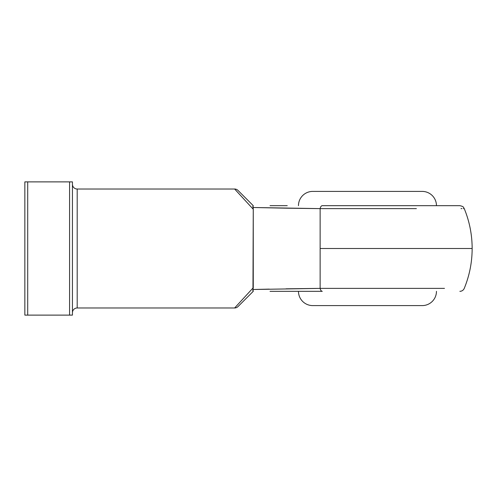 <?xml version="1.0" encoding="UTF-8"?>
<svg xmlns="http://www.w3.org/2000/svg" width="497" height="497" viewBox="0 0 497 497"><rect width="100%" height="100%" fill="white"/><g stroke="black" fill="none" stroke-linecap="round" stroke-linejoin="round"><path stroke-width="0.75" d="M421.133 305.599L312.737 305.599A14.276 14.276 0 0 1 298.467 291.329A14.276 14.276 0 0 0 312.737 305.599L422.183 305.599A14.276 14.276 0 0 0 436.459 291.329A14.276 14.276 0 0 1 422.183 305.599M422.183 191.401L312.737 191.401A14.276 14.276 0 0 0 298.467 205.671A14.276 14.276 0 0 1 312.737 191.401L422.183 191.401A14.276 14.276 0 0 1 436.459 205.671A14.276 14.276 0 0 0 422.183 191.401M405.533 208.622L320.136 208.622L320.136 248.5L472.15 248.5L320.136 248.5L320.136 208.622L286.297 208.187M72.438 312.737A4.759 4.759 0 0 1 77.197 307.978L234.634 307.978L253.259 287.738L253.259 209.262L234.634 189.022L77.197 189.022A4.759 4.759 0 0 1 72.438 184.263A4.759 4.759 0 0 0 77.197 189.022L77.197 307.978A4.759 4.759 0 0 0 72.438 312.737M286.017 208.181L252.967 207.498L320.136 208.622L416.393 208.622M463.44 208.622L464.049 208.622M460.999 208.622L461.974 208.622M286.017 288.819L320.136 288.378A4.759 2.33 90 0 0 322.286 291.329L287.247 291.329M270.026 291.329L322.286 291.329A4.759 2.33 -90 0 1 320.136 288.378L320.136 248.5L320.136 288.378L444.399 288.378M287.247 205.671L270.026 205.671M322.286 205.671L459.855 205.671L322.286 205.671A4.759 2.33 90 0 0 320.136 208.622A4.759 2.33 -90 0 1 322.286 205.671M444.486 288.378L320.136 288.378L252.967 289.502L253.259 287.738L234.634 307.978L77.197 307.978L77.197 189.022L234.634 189.022L253.259 209.262L252.967 289.502L269.281 289.117M252.967 207.498L253.259 209.262L253.054 205.801L252.843 206.764L253.209 207.504M69.58 315.117L69.58 181.883L27.708 181.883L27.708 315.117L72.438 315.117L72.438 181.883L24.85 181.883L24.85 315.117L72.438 315.117L72.438 181.883L69.58 181.883L69.58 315.117M237.995 190.413L253.259 205.671L237.995 190.413A4.759 4.759 0 0 0 234.634 189.022A4.759 4.759 0 0 1 237.995 190.413M253.259 291.329L237.995 306.587L253.259 291.329M24.85 181.883L24.85 315.117L27.708 315.117L27.708 181.883L24.85 181.883M252.892 206.174L252.843 206.764M459.855 291.329A4.759 4.759 0 0 0 464.254 288.378C469.491 275.605 472.125 262.31 472.15 248.5L472.15 248.5C472.125 234.69 469.491 221.395 464.254 208.622C463.21 207.522 464.453 206.684 459.855 205.671M252.843 290.391L253.228 291.329L252.967 289.502L253.054 291.205M234.634 307.978A4.759 4.759 0 0 0 237.995 306.587A4.759 4.759 0 0 1 234.634 307.978M252.892 290.832L252.967 289.502M252.923 289.67L252.855 290.08"/></g></svg>
